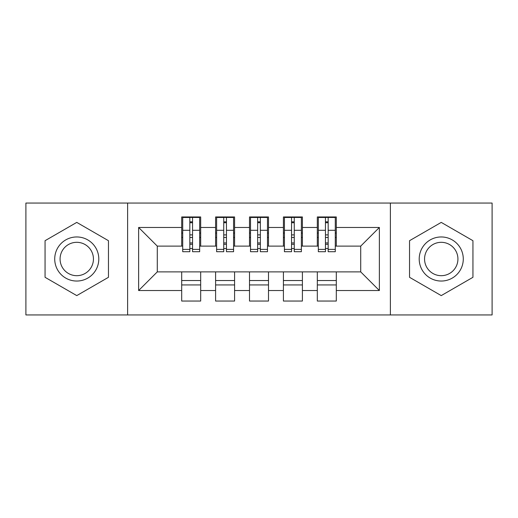 <?xml version="1.0" encoding="UTF-8"?>
<svg xmlns="http://www.w3.org/2000/svg" width="518" height="518" viewBox="0 0 518 518"><rect width="100%" height="100%" fill="white"/><g stroke="black" fill="none" stroke-linecap="round" stroke-linejoin="round"><path stroke-width="0.78" d="M390.384 314.944L492.1 314.944L492.1 203.056L390.384 203.056L390.384 314.944L127.616 314.944L127.616 203.056L25.9 203.056L25.9 314.944L127.616 314.944M325.453 237.471L328.166 237.471L325.453 237.471M336.305 280.529L317.32 280.529M317.32 284.939L336.305 284.939M291.55 237.471L294.263 237.471L291.55 237.471M302.402 280.529L283.411 280.529M283.411 284.939L302.402 284.939M257.647 237.471L260.353 237.471L257.647 237.471M268.492 280.529L249.508 280.529M249.508 284.939L268.492 284.939M223.737 237.471L226.45 237.471L223.737 237.471M234.589 280.529L215.598 280.529M215.598 284.939L234.589 284.939M390.384 203.056L127.616 203.056M182.712 246.115L157.284 246.115L138.636 227.467L138.636 290.533L181.695 290.533L181.695 301.042L200.68 301.042L200.68 290.533L215.598 290.533L215.598 301.042L234.589 301.042L234.589 290.533L249.508 290.533L249.508 301.042L268.492 301.042L268.492 290.533L283.411 290.533L283.411 301.042L302.402 301.042L302.402 290.533L317.32 290.533L317.32 301.042L336.305 301.042L336.305 271.885L360.716 271.885L360.716 246.115L335.288 246.115M138.636 227.467L181.695 227.467L181.695 246.115M360.716 246.115L379.364 227.467L336.305 227.467L336.305 216.958L317.32 216.958L317.32 227.467L302.402 227.467L302.402 216.958L283.411 216.958L283.411 227.467L268.492 227.467L268.492 216.958L249.508 216.958L249.508 227.467L234.589 227.467L234.589 216.958L215.598 216.958L215.598 227.467L200.68 227.467L200.68 216.958L181.695 216.958L181.695 227.467M379.364 227.467L379.364 290.533L336.305 290.533M302.402 290.533L302.402 271.885L336.305 271.885M317.32 290.533L317.32 271.885M336.305 227.467L336.305 246.115M268.492 290.533L268.492 271.885L302.402 271.885M283.411 290.533L283.411 271.885M317.32 227.467L317.32 246.115L301.379 246.115M302.402 227.467L302.402 246.115M234.589 290.533L234.589 271.885L268.492 271.885M249.508 290.533L249.508 271.885M283.411 227.467L283.411 246.115L267.476 246.115M268.492 227.467L268.492 246.115M200.68 290.533L200.68 271.885L234.589 271.885M215.598 290.533L215.598 271.885M249.508 227.467L249.508 246.115L233.573 246.115M234.589 227.467L234.589 246.115M189.834 237.471L192.547 237.471L189.834 237.471M200.68 280.529L181.695 280.529M181.695 284.939L200.68 284.939M138.636 290.533L157.284 271.885L200.68 271.885M181.695 290.533L181.695 271.885M215.598 227.467L215.598 246.115L199.663 246.115M200.68 227.467L200.68 246.115M108.463 240.695L76.761 222.397L45.06 240.695L45.06 277.305L76.761 295.603L108.463 277.305L108.463 240.695L108.463 277.305L76.761 295.603L45.06 277.305L45.06 240.695L76.761 222.397L108.463 240.695M409.537 240.695L409.537 277.305L441.239 295.603L472.94 277.305L472.94 240.695L441.239 222.397L409.537 240.695L441.239 222.397L472.94 240.695L472.94 277.305L441.239 295.603L409.537 277.305L409.537 240.695M157.284 246.115L157.284 271.885M318.337 246.115L317.32 246.115M284.427 246.115L283.411 246.115M250.524 246.115L249.508 246.115M216.621 246.115L215.598 246.115M379.364 290.533L360.716 271.885M182.712 217.295L199.663 217.295L182.712 217.295L182.712 251.709L189.834 251.709L189.834 217.424L199.663 217.476L199.663 251.709L192.547 251.709L192.547 217.476M189.834 221.834L192.547 221.834M189.834 248.86A1.353 0.35 180 0 1 191.187 248.511A1.353 0.35 180 0 1 192.547 248.86M192.547 244.606A1.353 0.35 0 0 0 191.187 244.256A1.353 0.35 0 0 0 189.834 244.606M189.834 242.936L192.547 242.936M200.68 233.061L199.663 233.061M200.68 237.471L199.663 237.471M182.712 233.061L181.695 233.061M182.712 237.471L181.695 237.471M216.621 217.295L233.573 217.295L216.621 217.295L216.621 251.709L223.737 251.709L223.737 217.424L233.573 217.476L233.573 251.709L226.45 251.709L226.45 217.476M223.737 221.834L226.45 221.834M223.737 248.86A1.353 0.35 180 0 1 225.097 248.511A1.353 0.35 180 0 1 226.45 248.86M226.45 244.606A1.353 0.35 0 0 0 225.097 244.256A1.353 0.35 0 0 0 223.737 244.606M223.737 242.936L226.45 242.936M234.589 233.061L233.573 233.061M234.589 237.471L233.573 237.471M216.621 233.061L215.598 233.061M216.621 237.471L215.598 237.471M250.524 217.295L267.476 217.295L250.524 217.295L250.524 251.709L257.647 251.709L257.647 217.424L267.476 217.476L267.476 251.709L260.353 251.709L260.353 217.476M257.647 221.834L260.353 221.834M257.647 248.86A1.353 0.35 180 0 1 259 248.511A1.353 0.35 180 0 1 260.353 248.86M260.353 244.606A1.353 0.35 0 0 0 259 244.256A1.353 0.35 0 0 0 257.647 244.606M257.647 242.936L260.353 242.936M268.492 233.061L267.476 233.061M268.492 237.471L267.476 237.471M250.524 233.061L249.508 233.061M250.524 237.471L249.508 237.471M284.427 217.295L301.379 217.295L284.427 217.295L284.427 251.709L291.55 251.709L291.55 217.424L301.379 217.476L301.379 251.709L294.263 251.709L294.263 217.476M291.55 221.834L294.263 221.834M291.55 248.86A1.353 0.35 180 0 1 292.903 248.511A1.353 0.35 180 0 1 294.263 248.86M294.263 244.606A1.353 0.35 0 0 0 292.903 244.256A1.353 0.35 0 0 0 291.55 244.606M291.55 242.936L294.263 242.936M302.402 233.061L301.379 233.061M302.402 237.471L301.379 237.471M284.427 233.061L283.411 233.061M284.427 237.471L283.411 237.471M318.337 217.295L335.288 217.295L318.337 217.295L318.337 251.709L325.453 251.709L325.453 217.424L335.288 217.476L335.288 251.709L328.166 251.709L328.166 217.476M325.453 221.834L328.166 221.834M325.453 248.86A1.353 0.35 180 0 1 326.813 248.511A1.353 0.35 180 0 1 328.166 248.86M328.166 244.606A1.353 0.35 0 0 0 326.813 244.256A1.353 0.35 0 0 0 325.453 244.606M325.453 242.936L328.166 242.936M336.305 233.061L335.288 233.061M336.305 237.471L335.288 237.471M318.337 233.061L317.32 233.061M318.337 237.471L317.32 237.471M76.761 236.959A22.041 22.041 0 0 0 54.72 259A22.041 22.041 0 0 0 76.761 281.041A22.041 22.041 0 0 0 98.796 259A22.041 22.041 0 0 0 76.761 236.959M76.761 242.314A16.686 16.686 0 0 0 60.075 259A16.686 16.686 0 0 0 76.761 275.686A16.686 16.686 0 0 0 93.441 259A16.686 16.686 0 0 0 76.761 242.314M441.239 236.959A22.041 22.041 0 0 0 419.204 259A22.041 22.041 0 0 0 441.239 281.041A22.041 22.041 0 0 0 463.28 259A22.041 22.041 0 0 0 441.239 236.959M441.239 242.314A16.686 16.686 0 0 0 424.559 259A16.686 16.686 0 0 0 441.239 275.686A16.686 16.686 0 0 0 457.925 259A16.686 16.686 0 0 0 441.239 242.314M182.712 217.476L189.834 217.476M192.547 249.385L199.663 249.385M192.547 230.296L199.663 230.296M182.712 249.385L189.834 249.385M182.712 230.296L189.834 230.296M189.834 234.887L192.547 234.887M189.834 222.727L192.547 222.727M216.621 217.476L223.737 217.476M226.45 249.385L233.573 249.385M226.45 230.296L233.573 230.296M216.621 249.385L223.737 249.385M216.621 230.296L223.737 230.296M223.737 234.887L226.45 234.887M223.737 222.727L226.45 222.727M250.524 217.476L257.647 217.476M260.353 249.385L267.476 249.385M260.353 230.296L267.476 230.296M250.524 249.385L257.647 249.385M250.524 230.296L257.647 230.296M257.647 234.887L260.353 234.887M257.647 222.727L260.353 222.727M284.427 217.476L291.55 217.476M294.263 249.385L301.379 249.385M294.263 230.296L301.379 230.296M284.427 249.385L291.55 249.385M284.427 230.296L291.55 230.296M291.55 234.887L294.263 234.887M291.55 222.727L294.263 222.727M318.337 217.476L325.453 217.476M328.166 249.385L335.288 249.385M328.166 230.296L335.288 230.296M318.337 249.385L325.453 249.385M318.337 230.296L325.453 230.296M325.453 234.887L328.166 234.887M325.453 222.727L328.166 222.727"/></g></svg>
